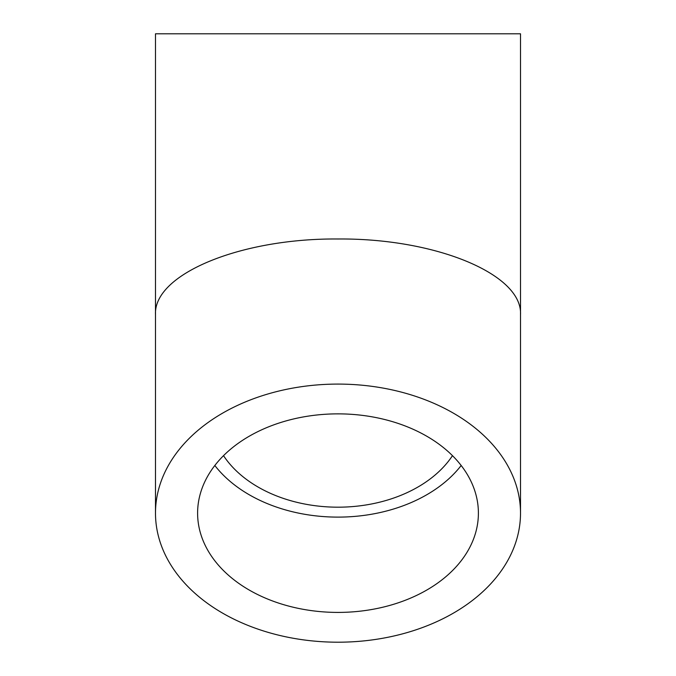 <?xml version="1.0" encoding="UTF-8"?>
<svg xmlns="http://www.w3.org/2000/svg" width="676" height="676" viewBox="0 0 676 676"><rect width="100%" height="100%" fill="white"/><g stroke="black" fill="none" stroke-linecap="round" stroke-linejoin="round"><path stroke-width="1.01" d="M520.512 314.594L520.512 33.8L155.488 33.8L155.488 314.594C153.444 274.186 240.445 238.146 338 238.991C435.555 238.146 522.556 274.186 520.512 314.594L520.512 513.143A182.512 129.057 0 0 1 338 642.2A182.512 129.057 0 0 1 155.488 513.143A182.512 129.057 0 0 1 338 384.086A182.512 129.057 0 0 1 520.512 513.143M452.472 455.666A126.353 89.35 0 0 1 338 507.186A126.353 89.35 0 0 1 223.528 455.666M338 612.414A140.397 99.279 0 0 1 197.603 513.143A140.397 99.279 0 0 1 338 413.864A140.397 99.279 0 0 1 478.397 513.143A140.397 99.279 0 0 1 338 612.414M461.167 465.494A140.397 99.279 0 0 1 338 517.115A140.397 99.279 0 0 1 214.833 465.494M155.488 314.594L155.488 513.143"/></g></svg>

